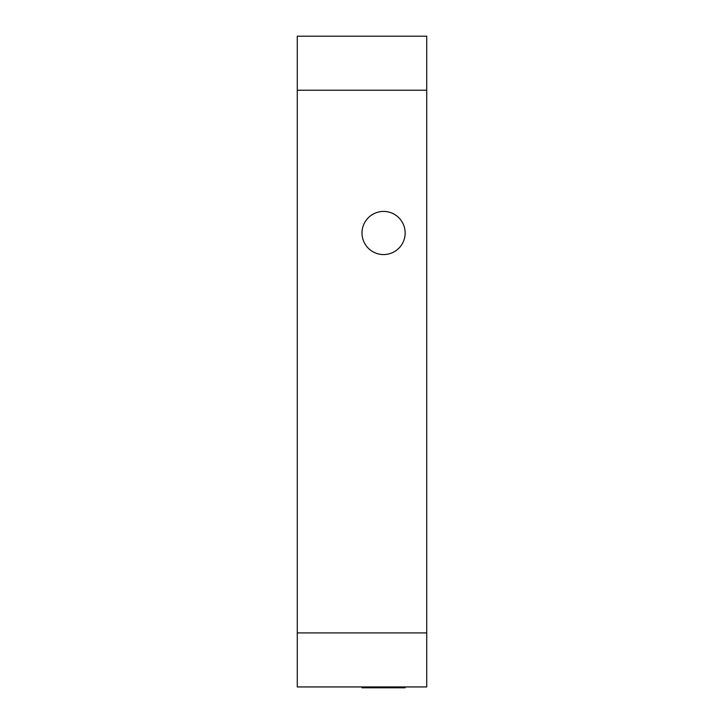 <?xml version="1.0" encoding="UTF-8"?>
<svg xmlns="http://www.w3.org/2000/svg" width="724" height="724" viewBox="0 0 724 724"><rect width="100%" height="100%" fill="white"/><g stroke="black" fill="none" stroke-linecap="round" stroke-linejoin="round"><path stroke-width="1.09" d="M362 686.94L362 687.8L405.15 687.8L405.15 686.94M362 233.001A21.575 21.575 0 0 0 394.363 251.681A21.575 21.575 0 0 0 394.363 214.313A21.575 21.575 0 0 0 362 233.001A21.575 21.575 0 0 0 394.363 251.681A21.575 21.575 0 0 0 394.363 214.313A21.575 21.575 0 0 0 362 233.001M297.274 90.229L297.274 36.2L426.726 36.2L426.726 90.229L297.274 90.229L297.274 686.94L426.726 686.94L426.726 90.229M426.726 632.912L297.274 632.912"/></g></svg>
